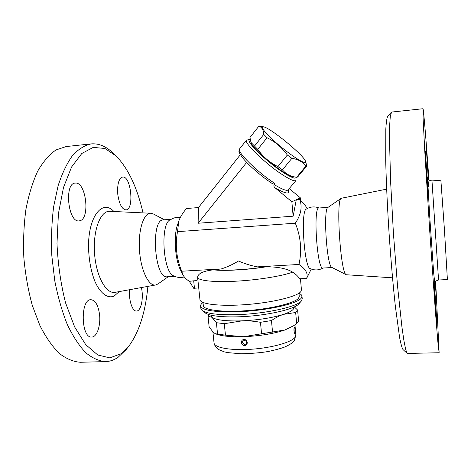 <?xml version="1.0" encoding="UTF-8"?>
<svg xmlns="http://www.w3.org/2000/svg" width="471" height="471" viewBox="0 0 471 471"><rect width="100%" height="100%" fill="white"/><g stroke="black" fill="none" stroke-linecap="round" stroke-linejoin="round"><path stroke-width="0.71" d="M428.274 179.086L426.385 148.86L428.575 179.51M391.289 112.251L387.562 116.678C386.791 118.309 386.208 122.478 385.808 129.172L385.714 160.77C386.214 181.553 387.38 206.952 389.093 233.516C390.895 260.074 393.085 285.402 395.328 306.073L399.579 337.383C400.862 343.965 401.987 348.016 402.97 349.535L407.244 353.438L405.767 349.782L403.983 341.057L401.957 327.251L397.536 286.044L393.415 233.227L390.541 180.334L389.499 138.898L389.688 124.945L390.306 116.066L391.589 112.057M425.142 150.814L425.148 150.814C425.425 150.066 428.392 194.346 428.015 193.563C427.786 194.941 424.765 150.025 425.142 150.814M435.528 308.287L434.109 282.788C434.368 281.964 437.2 325.437 436.841 324.749L435.528 308.287M435.498 281.623L436.376 297.731L435.18 282.147M435.651 281.428L439.137 352.75L407.244 353.438M439.137 352.75L437.877 342.058L435.245 309.559L429.723 230.902L424.836 152.162L423.152 119.546L422.993 108.73C423.564 108.742 426.131 140.482 428.934 179.887M447.344 278.738L444.447 229.819L440.874 180.187L431.989 180.917L438.548 280.004C433.838 281.364 435.398 282.918 434.804 283.442M392.514 277.819L346.291 274.746C340.639 274.522 335.658 199.257 341.234 198.285L386.65 189.148M346.291 274.746L331.902 267.434C326.839 266.827 322.988 208.7 327.928 207.428L341.234 198.285M332.084 267.528L322.9 268.04C317.142 270.33 312.927 206.433 318.932 208.011L328.099 207.311M323.082 268.028C318.885 270.342 314.593 270.542 310.201 268.629C304.231 267.787 300.457 210.737 306.262 209.106C310.365 206.628 314.646 206.257 319.108 207.999M311.243 269.065L306.615 278.426C308.346 273.769 305.803 269.118 298.979 264.461C302.035 250.525 300.816 236.766 295.335 223.201C301.046 214.641 302.506 206.74 299.721 199.492L305.332 205.574L307.239 208.529M299.721 199.492L296.277 199.763L300.427 197.885L300.639 200.299M275.117 187.864C285.72 193.928 290.083 194.611 288.205 189.901C286.81 191.197 282.111 189.401 274.11 184.52C273.604 185.804 273.939 186.916 275.117 187.864L291.861 201.765L296.277 199.763L293.139 216.189L198.114 223.242L198.462 207.558L186.422 208.518C182.571 213.175 180.028 217.378 178.797 221.123L177.514 231.655C175.006 245.185 176.413 258.373 181.735 271.225L182.819 274.622C183.984 276.977 186.151 279.221 189.313 281.346L194.076 288.841L194.529 288.811L193.687 280.816C195.954 280.769 197.343 280.339 197.849 279.521M300.427 197.885L289.259 188.624M249.86 139.487L246.51 140.105C243.219 142.165 265.267 163.625 282.241 174.582C290.118 179.681 294.705 181.641 295.994 180.47L295.935 177.202C296.224 180.629 284.455 174.335 271.025 163.567C257.584 152.84 247.228 141.406 249.194 139.757L250.13 139.475M274.11 184.52L274.958 183.49C273.969 184.173 272.956 184.12 271.908 183.331C261.54 176.466 248.871 165.474 242.959 158.221C237.39 150.543 239.015 151.538 239.58 148.871L246.51 140.105M258.873 126.193L249.948 137.491L251.084 142.825C253.027 149.584 285.532 176.083 292.438 176.56L296.624 177.302L297.643 177.008L306.809 165.904L305.856 166.122C302.741 161.865 298.078 159.263 291.873 158.315L287.345 155.018C281.976 147.476 275.211 141.718 267.045 137.744L263.76 134.406C263.46 129.849 261.829 127.111 258.873 126.193L263.366 126.799C259.427 126.016 266.162 134.276 278.031 144.409C289.848 154.541 302.829 163.119 305.143 162.489L305.485 161.235C303.701 155.065 269.818 127.341 263.366 126.799M250.849 142.26L257.755 149.384C263.048 156.849 269.771 162.589 277.919 166.604L282.453 169.848C285.685 173.787 289.883 176.183 295.046 177.049M305.485 161.235L306.809 165.904M296.624 177.302L305.856 166.122M282.453 169.848L291.873 158.315M277.919 166.604L287.345 155.018M257.755 149.384L267.045 137.744M254.528 146.01L263.76 134.406M198.114 223.242L246.674 162.383M293.139 216.189L291.861 201.765M198.462 207.558L240.381 154.659M295.335 223.201L177.514 231.655M178.797 221.123L177.502 224.903C173.481 235.718 175.071 259.739 180.481 269.93L182.819 274.622M184.308 276.93C180.576 277.902 177.002 277.543 173.599 275.859C163.184 272.385 160.034 224.744 169.896 219.928L173.887 217.991C175.971 217.626 175.13 217.137 180.352 217.455M174.664 276.347L167.134 276.771C154.411 279.332 150.42 219.015 163.372 219.88L170.891 219.303M168.235 276.707L157.991 283.954L155.677 284.967C148.683 286.556 140.752 270.272 139.463 250.03C138.074 229.801 143.79 212.609 150.932 213.263L153.363 213.964L164.467 219.798M147.888 286.386C145.445 312.35 139.039 332.361 128.654 346.409L120.982 353.786L109.808 357.872L97.785 355.004L85.74 344.666L74.648 326.962L65.563 302.865C60.812 284.125 57.951 264.343 56.985 243.513L58.41 213.699L63.485 187.482L71.586 166.981L81.824 153.475L93.229 147.399L104.892 148.465L116.054 155.913C128.194 168.477 137.185 187.464 143.025 212.886M117.821 194.682C117.091 184.332 118.71 178.456 122.672 177.055C131.097 175.677 134.447 209.86 125.928 209.878C122.018 209.348 119.316 204.284 117.821 194.682M79.693 220.781L79.081 220.881C68.077 222.907 63.985 183.019 75.254 183.089C86.093 181.394 90.45 219.074 79.693 220.781M99.487 314.116C100.959 325.061 97.044 337.118 91.763 337.042C80.994 338.496 80.129 299.073 90.879 299.691C95.242 300.198 98.115 305.008 99.487 314.116M141.371 287.569C143.855 297.525 141.147 311.19 136.537 311.037C132.375 311.619 128.501 299.868 129.655 289.7M116.054 155.913L113.193 153.157C106.21 146.363 98.875 143.272 91.197 143.891C84.727 145.239 78.527 149.077 72.605 155.418C66.976 163.225 62.143 173.34 58.104 185.762L53.606 206.893C51.692 222.512 51.103 238.826 51.834 255.83L54.766 280.793C57.909 296.883 62.078 311.443 67.276 324.454C72.917 336.241 79.046 345.632 85.651 352.626C92.363 358.131 99.01 361.122 105.604 361.604C110.043 361.445 114.241 359.979 118.203 357.206L126.187 349.523L128.654 346.409M105.604 361.604L80.447 362.27C73.441 361.81 66.387 358.855 59.281 353.415C52.299 346.503 45.834 337.218 39.905 325.567L32.311 305.438C28.189 290.371 25.369 274.452 23.838 257.678C23.144 240.852 23.844 224.696 25.946 209.224C28.802 194.564 32.752 181.824 37.786 170.997C43.303 161.524 49.373 154.506 56.002 149.949L66.175 146.546L91.197 143.891M198.844 289.059L194.529 288.811M197.661 277.684L199.957 299.721C200.081 304.189 220.499 306.603 246.545 304.56C272.579 302.559 296.854 296.618 300.704 291.767L301.446 289.948L300.457 278.75M197.655 277.684L197.632 277.395C197.814 273.586 203.042 271.066 213.31 269.842L221.258 268.947C227.381 266.957 233.127 264.308 238.491 260.987C244.437 263.63 250.707 265.591 257.301 266.869L266.15 266.804C277.813 266.774 286.668 268.552 292.703 272.144C295.965 274.299 298.249 276.512 299.556 278.797L306.615 278.426M189.313 281.346L193.687 280.816M221.258 268.947L181.735 271.225M203.001 302.464L203.331 305.638C203.472 310.059 222.777 312.514 247.334 310.619C271.867 308.758 294.822 303.018 298.543 298.237L299.262 296.4L298.979 293.221M298.991 293.327C300.875 294.163 301.882 295.123 301.999 296.212L301.263 298.108C297.56 303.73 266.769 310.689 238.567 311.743C214.835 312.373 202.177 310.448 200.611 305.973C200.516 304.884 201.317 303.748 203.007 302.57M301.999 296.212L302.235 298.891L301.369 300.987C297.278 306.68 266.745 313.574 238.844 314.593C219.28 315.193 207.04 313.845 202.136 310.542L200.887 308.652L200.611 305.973M202.136 310.542L205.103 312.844C209.813 316.017 221.394 317.324 239.845 316.771C266.133 315.835 294.917 309.288 298.891 303.813L301.369 300.987M293.757 307.133C294.434 309.394 291.043 311.802 283.583 314.34C272.262 317.878 258.42 320.045 242.059 320.845C226.162 321.304 216.112 320.115 211.903 317.283L210.778 315.123M294.281 306.886L297.607 310.048L295.67 312.514L283.583 314.34C279.721 315.599 275.682 317.672 271.467 320.563L260.469 322.299C253.969 321.098 247.834 320.61 242.059 320.845L224.296 323.701L216.395 322.712L211.903 317.283L208.029 316.147L209.471 314.781M208.029 316.147L209.148 327.004L213.469 332.52L215.465 333.762L225.45 335.169L243.613 336.7C231.061 337.036 221.965 336.17 216.319 334.092L215.465 333.762M216.395 322.712L217.555 334.063M224.296 323.701L225.45 335.169M297.607 310.048L298.596 321.092L296.671 323.707L293.757 325.667L285.014 329.965C273.745 333.733 259.945 335.976 243.613 336.7L285.014 329.965L293.757 325.667M295.67 312.514L296.671 323.707M260.469 322.299L261.576 333.921M271.467 320.563L272.55 332.137M294.351 327.416C293.533 328.234 294.081 334.322 294.875 333.221C295.452 332.385 294.911 326.368 294.351 327.416M244.602 345.531C248.476 345.402 247.887 339.332 244.013 339.503C240.21 339.585 240.799 345.632 244.602 345.531M244.679 344.472C241.747 342.817 241.758 341.41 244.708 340.25L246.398 341.575C246.833 343.176 246.262 344.142 244.679 344.472M294.069 328.534L294.216 332.279M298.979 264.461L257.301 266.869M434.815 283.318L433.679 273.092L429.84 218.214L427.827 183.29L427.756 177.485L428.663 186.81M274.958 183.49C257.914 172.745 236.095 151.197 239.58 148.871M155.677 284.967L115.171 292.332C106.152 294.357 95.972 276.047 94.512 253.004C92.922 229.972 100.6 210.478 109.814 211.302L150.932 213.263M113.888 211.497C102.613 198.986 88.46 215.953 88.507 246.38C88.789 259.333 90.885 270.925 94.795 281.14C100.223 293.515 107.712 298.908 114.194 296.053L119.187 291.602M197.632 277.395C198.12 280.628 213.604 282.388 235.559 281.216C257.478 280.068 281.923 276.124 292.703 272.144M294.952 324.896L295.865 335.046L295.223 337.101C291.932 342.182 272.385 347.792 251.608 349.229C230.814 350.718 214.287 347.692 214.04 342.929L212.916 332.02M214.782 269.759C225.521 270.896 247.593 269.653 264.625 266.892M213.31 269.842C224.255 271.161 248.205 269.818 266.15 266.804M422.993 108.73L391.595 112.057M431.989 180.917C429.346 180.358 428.192 179.863 428.522 179.445L427.827 178.009M447.45 279.556L438.548 280.004M287.987 190.096L295.994 180.47M244.708 340.25L246.398 341.575M294.234 332.538L294.363 332.656C293.963 333.415 293.957 326.638 294.216 327.963L294.11 328.087M295.865 335.046L294.363 340.439C292.45 342.794 291.184 343.948 285.432 346.709C282.341 348.04 276.866 349.588 269.006 351.348C261.847 352.679 252.538 353.491 241.075 353.792L227.599 352.602L224.22 351.837L218.662 349.57C216.142 348.01 214.599 345.796 214.04 342.929"/></g></svg>
